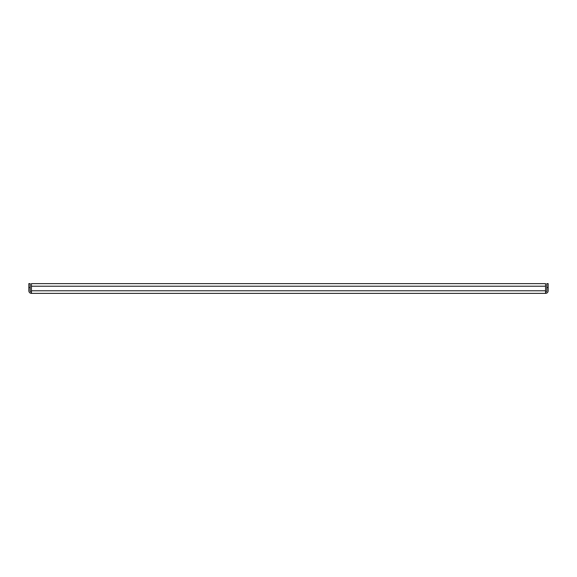 <?xml version="1.0" encoding="UTF-8"?>
<svg xmlns="http://www.w3.org/2000/svg" width="577" height="577" viewBox="0 0 577 577"><rect width="100%" height="100%" fill="white"/><g stroke="black" fill="none" stroke-linecap="round" stroke-linejoin="round"><path stroke-width="0.87" d="M31.447 293.376L31.447 283.624L545.553 283.624L545.553 293.376L31.447 293.376A2.596 2.596 0 0 1 28.85 290.772L28.85 283.624L30.148 283.624L30.148 290.772A1.298 1.298 0 0 0 31.447 292.077M545.553 293.376A2.596 2.596 0 0 0 548.15 290.772L548.15 287.526L546.852 287.526L546.852 290.772A1.298 1.298 0 0 1 545.553 292.077M546.852 287.526L546.852 283.624L548.15 283.624L548.15 287.526M31.447 283.624L35.348 283.624M541.652 283.624L545.553 283.624M545.553 286.228L31.447 286.228M31.447 290.772L545.553 290.772M30.148 287.526L28.85 287.526"/></g></svg>
